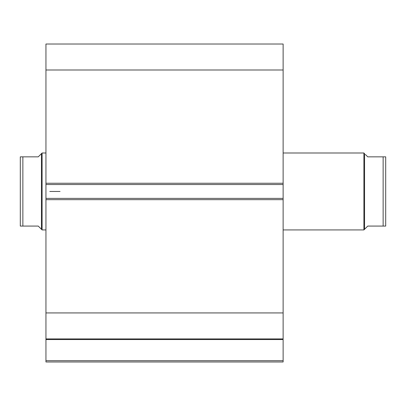 <?xml version="1.0" encoding="UTF-8"?>
<svg xmlns="http://www.w3.org/2000/svg" width="406" height="406" viewBox="0 0 406 406"><rect width="100%" height="100%" fill="white"/><g stroke="black" fill="none" stroke-linecap="round" stroke-linejoin="round"><path stroke-width="0.61" d="M45.944 339.005L45.944 339.558L283.129 339.558L283.129 360.701L45.944 360.701L283.129 360.701L283.129 339.558L45.944 339.558L45.944 361.979L283.129 361.979L283.129 360.701L283.129 361.979L45.944 361.979L45.944 338.903L283.129 338.903L283.129 44.021L45.944 44.021L45.944 69.994L45.944 44.021L283.129 44.021L283.129 183.253L45.944 183.253L45.944 69.994L283.129 69.994L45.944 69.994L45.944 184.537L45.944 183.253L283.129 183.253L283.129 198.387L45.944 198.387L45.944 184.537L283.129 184.537L45.944 184.537L45.944 199.666L45.944 198.387L283.129 198.387L283.129 312.93L45.944 312.93L45.944 199.666L283.129 199.666L45.944 199.666L45.944 338.903L45.944 312.93L283.129 312.93L283.129 339.005M45.944 338.903L283.129 338.903M363.903 229.923L364.547 229.283L364.547 153.641L363.903 152.996L363.903 229.923L363.903 152.996L283.129 152.996L363.903 152.996L364.547 153.641L364.547 229.283L363.903 229.923L283.129 229.923L363.903 229.923M42.097 229.923L41.453 229.283L42.097 229.923L45.944 229.923L42.097 229.923L42.097 152.996L45.944 152.996L42.097 152.996L42.097 229.923M40.646 154.447L38.25 156.843L42.097 152.996L41.453 153.641L41.453 229.283L41.453 153.641L38.25 156.843L22.863 156.843L22.863 226.076L38.25 226.076L41.453 229.283L38.25 226.076L20.3 226.076L22.863 226.076L22.863 156.843L20.3 156.843L20.3 226.076L20.3 156.843L21.213 156.843L20.356 156.843M38.25 156.843L21.833 156.843M40.646 228.471L38.25 226.076M22.294 156.843L22.863 156.843M21.843 226.076L20.594 226.076M385.644 156.843L384.781 156.843L385.7 156.843L385.7 226.076L385.7 156.843L383.137 156.843L383.137 226.076L385.7 226.076L367.75 226.076L364.547 229.283L367.75 226.076L383.137 226.076L383.137 156.843L367.75 156.843L365.354 154.447M384.167 156.843L367.75 156.843M365.354 228.471L364.547 229.283M383.137 156.843L383.706 156.843M385.406 226.076L384.157 226.076M60.047 191.459L49.791 191.459L60.047 191.459"/></g></svg>
